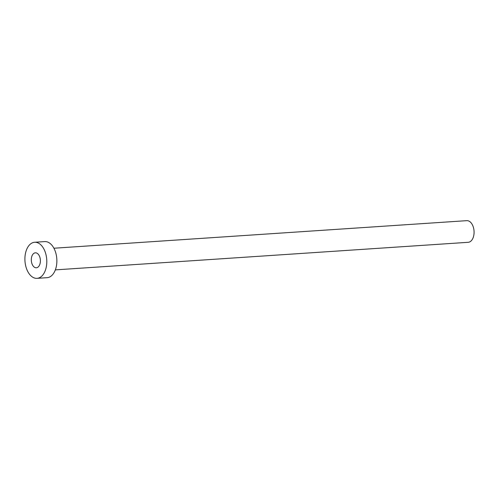 <?xml version="1.0" encoding="UTF-8"?>
<svg xmlns="http://www.w3.org/2000/svg" width="499" height="499" viewBox="0 0 499 499"><rect width="100%" height="100%" fill="white"/><g stroke="black" fill="none" stroke-linecap="round" stroke-linejoin="round"><path stroke-width="0.75" d="M40.375 261.526A7.504 4.528 -93.8 0 0 35.348 252.818A7.504 4.528 -93.8 0 0 31.325 259.081A7.504 4.528 -93.8 0 0 36.352 267.788A7.504 4.528 -93.8 0 0 40.375 261.526M53.904 248.228L466.79 220.658A10.847 6.543 86.2 0 1 474.05 233.245A10.847 6.543 86.2 0 1 468.23 242.302L55.352 269.878M34.643 242.264L44.717 241.591A18.083 10.909 86.2 0 1 56.824 262.58A18.083 10.909 86.2 0 1 47.124 277.675L37.057 278.342A18.083 10.909 86.2 0 1 24.95 257.359A18.083 10.909 86.2 0 1 34.643 242.264A18.083 10.909 86.2 0 1 46.75 263.254A18.083 10.909 86.2 0 1 37.057 278.342"/></g></svg>
